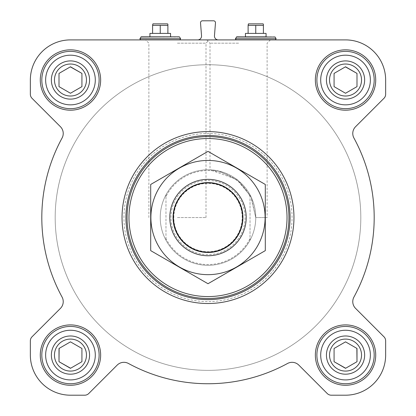 <?xml version="1.0" encoding="UTF-8"?>
<svg xmlns="http://www.w3.org/2000/svg" width="416" height="416" viewBox="0 0 416 416"><rect width="100%" height="100%" fill="white"/><g stroke="black" fill="none" stroke-linecap="round" stroke-linejoin="round"><path stroke-width="0.31" stroke-dasharray="2.08 1.56" d="M255.757 217.552L267.119 217.552L255.757 217.552L250.728 196.222L236.647 179.343L210.007 169.837L219.206 171.132L238.566 180.856L251.248 197.293L255.757 217.552M238.566 43.17L210.007 43.17L238.566 43.17M329.534 355.087A16 16 0 0 1 353.532 341.229A16 16 0 0 1 353.532 368.94A16 16 0 0 1 329.534 355.087A16 16 0 0 1 349.674 339.633A16 16 0 0 1 359.393 363.085A16 16 0 0 1 329.534 355.087A16 16 0 0 1 353.532 341.229A16 16 0 0 1 353.532 368.94A16 16 0 0 1 329.534 355.087M334.074 348.468L334.074 361.702L345.535 368.321L356.996 361.702L356.996 348.468L345.535 341.853L334.074 348.468L334.074 361.702L345.535 368.321L356.996 361.702L356.996 348.468L345.535 341.853L334.074 348.468L345.535 341.853L356.86 348.39M54.465 355.087A16 16 0 0 1 78.463 341.229A16 16 0 0 1 78.463 368.94A16 16 0 0 1 54.465 355.087A16 16 0 0 1 74.604 339.633A16 16 0 0 1 84.323 363.085A16 16 0 0 1 54.465 355.087A16 16 0 0 1 78.463 341.229A16 16 0 0 1 78.463 368.94A16 16 0 0 1 54.465 355.087M70.465 341.853L59.004 348.468L59.004 361.702L70.465 368.321L81.926 361.702L81.926 348.468L70.465 341.853L59.004 348.468L59.004 361.702L70.465 368.321L81.926 361.702L81.926 348.468L70.465 341.853L59.14 348.39M54.465 80.018A16 16 0 0 1 78.463 66.16A16 16 0 0 1 78.463 93.87A16 16 0 0 1 54.465 80.018A16 16 0 0 1 74.604 64.563A16 16 0 0 1 84.323 88.015A16 16 0 0 1 54.465 80.018A16 16 0 0 1 78.463 66.16A16 16 0 0 1 78.463 93.87A16 16 0 0 1 54.465 80.018M59.004 73.398L59.004 86.632L70.465 93.252L81.926 86.632L81.926 73.398L70.465 66.784L59.004 73.398L59.004 86.632L70.465 93.252L81.926 86.632L81.926 73.398L70.465 66.784L59.004 73.398L70.33 66.862M329.534 80.018A16 16 0 0 1 353.532 66.16A16 16 0 0 1 353.532 93.87A16 16 0 0 1 329.534 80.018A16 16 0 0 1 349.674 64.563A16 16 0 0 1 359.393 88.015A16 16 0 0 1 329.534 80.018A16 16 0 0 1 353.532 66.16A16 16 0 0 1 353.532 93.87A16 16 0 0 1 329.534 80.018M334.074 73.398L334.074 86.632L345.535 93.252L356.996 86.632L356.996 73.398L345.535 66.784L334.074 73.398L334.074 86.632L345.535 93.252L356.996 86.632L356.996 73.398L345.535 66.784L334.074 73.398L345.4 66.862M160.243 39.9L179.936 39.9L160.243 39.9M238.566 39.9L206.736 39.9L238.566 39.9M197.73 39.9L218.27 39.9L197.73 39.9A3.822 3.822 0 0 0 201.536 35.781L200.522 22.859A1.908 1.908 0 0 1 202.426 20.8L213.574 20.8A1.908 1.908 0 0 1 215.478 22.859L214.464 35.781A3.822 3.822 0 0 0 218.27 39.9M345.535 39.9L70.465 39.9A40.113 40.113 0 0 0 30.352 80.018L30.352 94.26A5.73 5.73 0 0 0 32.032 98.311L60.434 126.714A9.552 9.552 0 0 1 62.067 138.039A166.187 166.187 0 0 0 62.067 297.066A9.552 9.552 0 0 1 60.434 308.386L32.032 336.794A5.73 5.73 0 0 0 30.352 340.844L30.352 355.087A40.113 40.113 0 0 0 70.465 395.2L84.708 395.2A5.73 5.73 0 0 0 88.759 393.52L117.166 365.118A9.552 9.552 0 0 1 128.487 363.485A166.187 166.187 0 0 0 287.513 363.485A9.552 9.552 0 0 1 298.834 365.118L327.241 393.52A5.73 5.73 0 0 0 331.292 395.2L345.535 395.2A40.113 40.113 0 0 0 385.648 355.087L385.648 340.844A5.73 5.73 0 0 0 383.968 336.794L355.566 308.386A9.552 9.552 0 0 1 353.933 297.066A166.187 166.187 0 0 0 353.933 138.039A9.552 9.552 0 0 1 355.566 126.714L383.968 98.311A5.73 5.73 0 0 0 385.648 94.26L385.648 80.018A40.113 40.113 0 0 0 345.535 39.9M177.434 39.9L209.264 39.9L177.434 39.9M255.757 39.9L236.064 39.9L255.757 39.9M40.284 80.018A30.181 30.181 0 0 1 85.556 53.877A30.181 30.181 0 0 1 85.556 106.153A30.181 30.181 0 0 1 40.284 80.018A30.181 30.181 0 0 1 85.556 53.877A30.181 30.181 0 0 1 85.556 106.153A30.181 30.181 0 0 1 40.284 80.018A30.181 30.181 0 0 1 85.556 53.877A30.181 30.181 0 0 1 85.556 106.153A30.181 30.181 0 0 1 40.284 80.018M40.284 355.087A30.181 30.181 0 0 1 85.556 328.947A30.181 30.181 0 0 1 85.556 381.222A30.181 30.181 0 0 1 40.284 355.087A30.181 30.181 0 0 1 85.556 328.947A30.181 30.181 0 0 1 85.556 381.222A30.181 30.181 0 0 1 40.284 355.087A30.181 30.181 0 0 1 85.556 328.947A30.181 30.181 0 0 1 85.556 381.222A30.181 30.181 0 0 1 40.284 355.087M315.354 355.087A30.181 30.181 0 0 1 360.625 328.947A30.181 30.181 0 0 1 360.625 381.222A30.181 30.181 0 0 1 315.354 355.087A30.181 30.181 0 0 1 360.625 328.947A30.181 30.181 0 0 1 360.625 381.222A30.181 30.181 0 0 1 315.354 355.087A30.181 30.181 0 0 1 360.625 328.947A30.181 30.181 0 0 1 360.625 381.222A30.181 30.181 0 0 1 315.354 355.087M315.354 80.018A30.181 30.181 0 0 1 360.625 53.877A30.181 30.181 0 0 1 360.625 106.153A30.181 30.181 0 0 1 315.354 80.018A30.181 30.181 0 0 1 360.625 53.877A30.181 30.181 0 0 1 360.625 106.153A30.181 30.181 0 0 1 315.354 80.018A30.181 30.181 0 0 1 360.625 53.877A30.181 30.181 0 0 1 360.625 106.153A30.181 30.181 0 0 1 315.354 80.018M293.961 217.552A85.961 85.961 0 0 0 208 131.591A85.961 85.961 0 0 0 122.039 217.552A85.961 85.961 0 0 0 208 303.508A85.961 85.961 0 0 0 293.961 217.552M122.039 217.552A85.961 85.961 0 0 1 250.978 143.109A85.961 85.961 0 0 1 250.978 291.996A85.961 85.961 0 0 1 122.039 217.552A85.961 85.961 0 0 1 250.978 143.109A85.961 85.961 0 0 1 250.978 291.996A85.961 85.961 0 0 1 122.039 217.552M165.974 196.524L165.974 194.87A47.757 47.757 0 0 0 160.243 217.552A47.757 47.757 0 0 1 231.878 176.192A47.757 47.757 0 0 1 231.878 258.908A47.757 47.757 0 0 1 160.243 217.552A47.757 47.757 0 0 1 231.878 176.192A47.757 47.757 0 0 1 231.878 258.908A47.757 47.757 0 0 1 160.243 217.552A47.757 47.757 0 0 1 231.878 176.192A47.757 47.757 0 0 1 231.878 258.908A47.757 47.757 0 0 1 160.243 217.552A47.757 47.757 0 0 0 165.974 240.235L165.974 196.524A46.992 46.992 0 0 1 250.026 196.524L250.026 238.576A46.992 46.992 0 0 1 165.974 238.576M149.932 36.847L141.216 36.847M149.932 33.405L170.56 33.405M160.243 33.405L167.887 33.405L160.243 33.405L160.243 25.381L167.887 25.381L167.887 24.201M152.604 24.201L152.604 25.381L160.243 25.381M152.604 33.405L152.604 25.381M167.887 33.405L167.887 25.381M152.948 23.858L167.544 23.858M316.883 80.018A28.652 28.652 0 0 1 359.861 55.203A28.652 28.652 0 0 1 359.861 104.832A28.652 28.652 0 0 1 316.883 80.018A28.652 28.652 0 0 1 359.861 55.203A28.652 28.652 0 0 1 359.861 104.832A28.652 28.652 0 0 1 316.883 80.018A28.652 28.652 0 0 1 359.861 55.203A28.652 28.652 0 0 1 359.861 104.832A28.652 28.652 0 0 1 316.883 80.018M316.883 355.087A28.652 28.652 0 0 1 359.861 330.273A28.652 28.652 0 0 1 359.861 379.902A28.652 28.652 0 0 1 316.883 355.087A28.652 28.652 0 0 1 359.861 330.273A28.652 28.652 0 0 1 359.861 379.902A28.652 28.652 0 0 1 316.883 355.087A28.652 28.652 0 0 1 359.861 330.273A28.652 28.652 0 0 1 359.861 379.902A28.652 28.652 0 0 1 316.883 355.087M41.813 355.087A28.652 28.652 0 0 1 84.791 330.273A28.652 28.652 0 0 1 84.791 379.902A28.652 28.652 0 0 1 41.813 355.087A28.652 28.652 0 0 1 84.791 330.273A28.652 28.652 0 0 1 84.791 379.902A28.652 28.652 0 0 1 41.813 355.087A28.652 28.652 0 0 1 84.791 330.273A28.652 28.652 0 0 1 84.791 379.902A28.652 28.652 0 0 1 41.813 355.087M41.813 80.018A28.652 28.652 0 0 1 84.791 55.203A28.652 28.652 0 0 1 84.791 104.832A28.652 28.652 0 0 1 41.813 80.018A28.652 28.652 0 0 1 84.791 55.203A28.652 28.652 0 0 1 84.791 104.832A28.652 28.652 0 0 1 41.813 80.018A28.652 28.652 0 0 1 84.791 55.203A28.652 28.652 0 0 1 84.791 104.832A28.652 28.652 0 0 1 41.813 80.018M70.6 368.243L81.926 361.702M345.67 368.243L356.996 361.702M123.952 217.552A84.048 84.048 0 0 1 250.026 144.763A84.048 84.048 0 0 1 250.026 290.342A84.048 84.048 0 0 1 123.952 217.552M177.434 43.17L205.993 43.17L177.434 43.17M177.434 217.552L205.993 217.552L177.434 217.552M236.73 36.847L274.784 36.847M245.44 36.847L266.068 36.847M245.44 33.405L266.068 33.405M255.757 33.405L248.113 33.405L263.396 33.405L255.757 33.405L255.757 25.381L263.396 25.381L263.396 24.201M248.113 24.201L248.113 25.381L255.757 25.381M248.113 33.405L248.113 25.381M263.396 33.405L263.396 25.381M248.456 23.858L263.052 23.858M320.7 80.018A24.835 24.835 0 0 1 357.952 58.51A24.835 24.835 0 0 1 357.952 101.52A24.835 24.835 0 0 1 320.7 80.018M326.435 80.018A19.1 19.1 0 0 1 355.087 63.471A19.1 19.1 0 0 1 355.087 96.559A19.1 19.1 0 0 1 326.435 80.018M45.635 80.018A24.835 24.835 0 0 1 82.883 58.51A24.835 24.835 0 0 1 82.883 101.52A24.835 24.835 0 0 1 45.635 80.018M51.366 80.018A19.1 19.1 0 0 1 80.018 63.471A19.1 19.1 0 0 1 80.018 96.559A19.1 19.1 0 0 1 51.366 80.018M45.635 355.087A24.835 24.835 0 0 1 82.883 333.58A24.835 24.835 0 0 1 82.883 376.589A24.835 24.835 0 0 1 45.635 355.087M51.366 355.087A19.1 19.1 0 0 1 80.018 338.541A19.1 19.1 0 0 1 80.018 371.628A19.1 19.1 0 0 1 51.366 355.087M320.7 355.087A24.835 24.835 0 0 1 357.952 333.58A24.835 24.835 0 0 1 357.952 376.589A24.835 24.835 0 0 1 320.7 355.087M326.435 355.087A19.1 19.1 0 0 1 355.087 338.541A19.1 19.1 0 0 1 355.087 371.628A19.1 19.1 0 0 1 326.435 355.087M345.535 93.252L356.996 86.632M70.465 93.252L81.926 86.632M55.182 217.552A152.818 152.818 0 0 1 284.409 85.207A152.818 152.818 0 0 1 284.409 349.892A152.818 152.818 0 0 1 55.182 217.552A152.818 152.818 0 0 1 284.409 85.207A152.818 152.818 0 0 1 284.409 349.892A152.818 152.818 0 0 1 55.182 217.552A152.818 152.818 0 0 1 284.409 85.207A152.818 152.818 0 0 1 284.409 349.892A152.818 152.818 0 0 1 55.182 217.552A152.818 152.818 0 0 1 284.409 85.207A152.818 152.818 0 0 1 284.409 349.892A152.818 152.818 0 0 1 55.182 217.552M250.026 238.576L250.026 240.235A47.757 47.757 0 0 1 165.974 240.235L165.974 194.87A47.757 47.757 0 0 1 250.026 194.87L250.026 196.524M250.026 240.235A47.757 47.757 0 0 0 250.026 194.87L250.026 240.235M169.796 217.552A38.204 38.204 0 0 1 227.1 184.465A38.204 38.204 0 0 1 227.1 250.635A38.204 38.204 0 0 1 169.796 217.552M173.805 217.552A34.195 34.195 0 0 1 225.098 187.938A34.195 34.195 0 0 1 225.098 247.161A34.195 34.195 0 0 1 173.805 217.552A34.195 34.195 0 0 1 225.098 187.938A34.195 34.195 0 0 1 225.098 247.161A34.195 34.195 0 0 1 173.805 217.552A34.195 34.195 0 0 1 225.098 187.938A34.195 34.195 0 0 1 225.098 247.161A34.195 34.195 0 0 1 173.805 217.552M208 274.664A57.117 57.117 0 0 0 257.462 188.994A57.117 57.117 0 0 0 158.538 188.994A57.117 57.117 0 0 0 208 274.664M208 255.757A38.204 38.204 0 0 0 241.088 198.448A38.204 38.204 0 0 0 174.912 198.448A38.204 38.204 0 0 0 208 255.757A38.204 38.204 0 0 0 241.088 198.448A38.204 38.204 0 0 0 174.912 198.448A38.204 38.204 0 0 0 208 255.757M265.304 184.465L265.304 250.635L208 283.722L150.696 250.635L150.696 184.465L208 151.377L265.304 184.465M208 252.652A35.1 35.1 0 0 0 238.399 200.002A35.1 35.1 0 0 0 177.601 200.002A35.1 35.1 0 0 0 208 252.652A35.1 35.1 0 0 0 238.399 200.002A35.1 35.1 0 0 0 177.601 200.002A35.1 35.1 0 0 0 208 252.652M140.889 37.034L179.603 37.034M139.896 38.756L180.596 38.756M236.397 37.034L275.111 37.034M235.404 38.756L276.104 38.756M170.94 217.552A37.06 37.06 0 0 1 226.528 185.458A37.06 37.06 0 0 1 226.528 249.642A37.06 37.06 0 0 1 170.94 217.552M173.633 217.552A34.367 34.367 0 0 1 225.181 187.788A34.367 34.367 0 0 1 225.181 247.312A34.367 34.367 0 0 1 173.633 217.552M206.736 39.9L210.007 43.17L210.007 169.837M270.39 39.9L267.119 43.17L267.119 217.552M205.993 217.552L205.993 43.17L209.264 39.9M148.881 217.552L148.881 43.17L145.61 39.9"/><path stroke-width="0.62" d="M345.535 39.9L70.465 39.9A40.113 40.113 0 0 0 30.352 80.018L30.352 94.26A5.73 5.73 0 0 0 32.032 98.311L60.434 126.714A9.552 9.552 0 0 1 62.067 138.039A166.187 166.187 0 0 0 62.067 297.066A9.552 9.552 0 0 1 60.434 308.386L32.032 336.794A5.73 5.73 0 0 0 30.352 340.844L30.352 355.087A40.113 40.113 0 0 0 70.465 395.2L84.708 395.2A5.73 5.73 0 0 0 88.759 393.52L117.166 365.118A9.552 9.552 0 0 1 128.487 363.485A166.187 166.187 0 0 0 287.513 363.485A9.552 9.552 0 0 1 298.834 365.118L327.241 393.52A5.73 5.73 0 0 0 331.292 395.2L345.535 395.2A40.113 40.113 0 0 0 385.648 355.087L385.648 340.844A5.73 5.73 0 0 0 383.968 336.794L355.566 308.386A9.552 9.552 0 0 1 353.933 297.066A166.187 166.187 0 0 0 353.933 138.039A9.552 9.552 0 0 1 355.566 126.714L383.968 98.311A5.73 5.73 0 0 0 385.648 94.26L385.648 80.018A40.113 40.113 0 0 0 345.535 39.9M197.73 39.9A3.822 3.822 0 0 0 201.536 35.781L200.522 22.859A1.908 1.908 0 0 1 202.426 20.8L213.574 20.8A1.908 1.908 0 0 1 215.478 22.859L214.464 35.781A3.822 3.822 0 0 0 218.27 39.9M40.284 80.018A30.181 30.181 0 0 1 85.556 53.877A30.181 30.181 0 0 1 85.556 106.153A30.181 30.181 0 0 1 40.284 80.018M40.284 355.087A30.181 30.181 0 0 1 85.556 328.947A30.181 30.181 0 0 1 85.556 381.222A30.181 30.181 0 0 1 40.284 355.087M315.354 355.087A30.181 30.181 0 0 1 360.625 328.947A30.181 30.181 0 0 1 360.625 381.222A30.181 30.181 0 0 1 315.354 355.087M315.354 80.018A30.181 30.181 0 0 1 360.625 53.877A30.181 30.181 0 0 1 360.625 106.153A30.181 30.181 0 0 1 315.354 80.018M128.97 217.552A79.03 79.03 0 0 1 247.515 149.11A79.03 79.03 0 0 1 247.515 285.99A79.03 79.03 0 0 1 128.97 217.552M127.062 217.552A80.938 80.938 0 0 1 248.472 147.456A80.938 80.938 0 0 1 248.472 287.643A80.938 80.938 0 0 1 127.062 217.552M125.928 217.552A82.072 82.072 0 0 1 249.033 146.474A82.072 82.072 0 0 1 249.033 288.626A82.072 82.072 0 0 1 125.928 217.552M122.039 217.552A85.961 85.961 0 0 1 250.978 143.109A85.961 85.961 0 0 1 250.978 291.996A85.961 85.961 0 0 1 122.039 217.552M170.56 36.847L149.932 36.847L149.932 33.405L170.56 33.405L170.56 36.847L179.27 36.847L141.216 36.847L139.896 38.756L140.556 39.9M152.604 25.381L152.948 23.858L167.544 23.858L167.887 24.201L167.887 25.381L152.604 25.381L152.604 33.405M167.887 33.405L167.887 25.381M160.243 33.405L160.243 25.381M320.7 80.018A24.835 24.835 0 0 1 357.952 58.51A24.835 24.835 0 0 1 357.952 101.52A24.835 24.835 0 0 1 320.7 80.018M326.435 80.018A19.1 19.1 0 0 1 355.087 63.471A19.1 19.1 0 0 1 355.087 96.559A19.1 19.1 0 0 1 326.435 80.018M316.883 80.018A28.652 28.652 0 0 1 359.861 55.203A28.652 28.652 0 0 1 359.861 104.832A28.652 28.652 0 0 1 316.883 80.018M45.635 80.018A24.835 24.835 0 0 1 82.883 58.51A24.835 24.835 0 0 1 82.883 101.52A24.835 24.835 0 0 1 45.635 80.018M51.366 80.018A19.1 19.1 0 0 1 80.018 63.471A19.1 19.1 0 0 1 80.018 96.559A19.1 19.1 0 0 1 51.366 80.018M41.813 80.018A28.652 28.652 0 0 1 84.791 55.203A28.652 28.652 0 0 1 84.791 104.832A28.652 28.652 0 0 1 41.813 80.018M45.635 355.087A24.835 24.835 0 0 1 82.883 333.58A24.835 24.835 0 0 1 82.883 376.589A24.835 24.835 0 0 1 45.635 355.087M51.366 355.087A19.1 19.1 0 0 1 80.018 338.541A19.1 19.1 0 0 1 80.018 371.628A19.1 19.1 0 0 1 51.366 355.087M41.813 355.087A28.652 28.652 0 0 1 84.791 330.273A28.652 28.652 0 0 1 84.791 379.902A28.652 28.652 0 0 1 41.813 355.087M320.7 355.087A24.835 24.835 0 0 1 357.952 333.58A24.835 24.835 0 0 1 357.952 376.589A24.835 24.835 0 0 1 320.7 355.087M326.435 355.087A19.1 19.1 0 0 1 355.087 338.541A19.1 19.1 0 0 1 355.087 371.628A19.1 19.1 0 0 1 326.435 355.087M316.883 355.087A28.652 28.652 0 0 1 359.861 330.273A28.652 28.652 0 0 1 359.861 379.902A28.652 28.652 0 0 1 316.883 355.087M329.534 80.018A16 16 0 0 1 353.532 66.16A16 16 0 0 1 353.532 93.87A16 16 0 0 1 329.534 80.018M334.074 73.398L334.074 86.632L345.535 93.252L356.996 86.632L356.996 73.398L345.535 66.784L334.074 73.398L334.074 86.632L345.535 93.252M356.996 86.632L356.996 73.398L345.4 66.862M329.534 355.087A16 16 0 0 1 353.532 341.229A16 16 0 0 1 353.532 368.94A16 16 0 0 1 329.534 355.087M334.074 348.468L334.074 361.702L345.535 368.321L356.996 361.702L356.996 348.468L345.535 341.853L334.074 348.468L334.074 361.702L345.67 368.243M54.465 355.087A16 16 0 0 1 78.463 341.229A16 16 0 0 1 78.463 368.94A16 16 0 0 1 54.465 355.087M59.14 348.39L59.004 361.702L70.465 368.321L81.926 361.702L81.926 348.468L70.465 341.853L59.004 348.468L59.004 361.702L70.6 368.243M54.465 80.018A16 16 0 0 1 78.463 66.16A16 16 0 0 1 78.463 93.87A16 16 0 0 1 54.465 80.018M59.004 73.398L59.004 86.632L70.465 93.252L81.926 86.632L81.926 73.398L70.465 66.784L59.004 73.398L59.004 86.632L70.465 93.252M81.926 86.632L81.926 73.398L70.33 66.862M81.926 361.702L81.926 348.468L70.465 341.853M356.996 361.702L356.86 348.39M236.397 37.034L275.111 37.034L236.73 36.847L235.404 38.756L236.064 39.9M266.068 36.847L245.44 36.847L245.44 33.405L266.068 33.405L266.068 36.847M248.113 25.381L248.456 23.858L263.052 23.858L263.396 24.201L263.396 25.381L248.113 25.381L248.113 33.405M263.396 33.405L263.396 25.381M255.757 33.405L255.757 25.381M173.311 217.552A34.689 34.689 0 0 1 225.347 187.507A34.689 34.689 0 0 1 225.347 247.593A34.689 34.689 0 0 1 173.311 217.552M169.796 217.552A38.204 38.204 0 0 1 227.1 184.465A38.204 38.204 0 0 1 227.1 250.635A38.204 38.204 0 0 1 169.796 217.552M150.696 184.465L150.696 250.635L208 283.722L265.304 250.635L265.304 184.465L208 151.377L150.696 184.465M208 274.664A57.117 57.117 0 0 0 257.462 188.994A57.117 57.117 0 0 0 158.538 188.994A57.117 57.117 0 0 0 208 274.664M179.27 36.847L140.889 37.034M179.603 37.034L180.596 38.756L139.896 38.756M275.111 37.034L276.104 38.756L235.404 38.756M180.596 38.756L179.936 39.9M276.104 38.756L275.444 39.9"/></g></svg>
